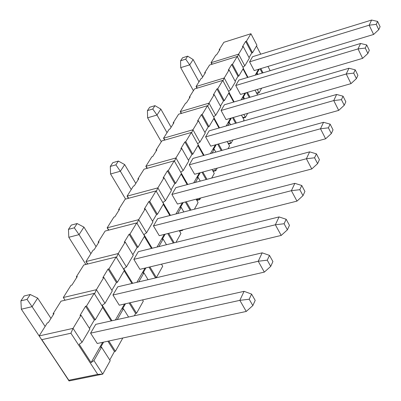 <?xml version="1.0" encoding="UTF-8"?>
<svg xmlns="http://www.w3.org/2000/svg" width="401" height="401" viewBox="0 0 401 401"><rect width="100%" height="100%" fill="white"/><g stroke="black" fill="none" stroke-linecap="round" stroke-linejoin="round"><path stroke-width="0.6" d="M249.196 299.241L252.836 305.582L255.196 300.409L251.577 294.088L249.196 299.241L251.577 294.088L244.079 291.332L239.838 300.349L249.196 299.241L239.838 300.349L246.249 311.447L252.836 305.582L249.196 299.241M255.196 300.409L252.836 305.582L246.249 311.447L97.253 343.497L246.249 311.447L239.838 300.349L244.079 291.332L251.577 294.088L255.196 300.409M37.674 298.108L50.977 318.404L37.674 298.108L30.25 294.514L24.145 295.983L20.907 300.845L24.145 295.983L30.25 294.514L27.032 299.382L30.25 294.514L37.674 298.108L32.09 306.675L21.343 309.206L41.368 339.281L21.343 309.206L20.907 300.845L27.032 299.382L32.09 306.675L37.674 298.108M95.734 324.364L244.079 291.332L95.734 324.364L90.591 333.146L239.838 300.349L90.591 333.146L97.253 343.497L90.591 333.146L95.734 324.364M45.118 326.429L32.09 306.675L45.118 326.429M32.09 306.675L27.032 299.382L20.907 300.845L21.343 309.206L32.09 306.675M284.088 223.748L287.402 229.833L289.457 225.332L286.159 219.262L284.088 223.748L286.159 219.262L279.056 216.926L275.367 224.776L284.088 223.748L275.367 224.776L281.201 235.427L287.402 229.833L284.088 223.748M289.457 225.332L287.402 229.833L281.201 235.427L139.909 269.332L281.201 235.427L275.367 224.776L279.056 216.926L286.159 219.262L289.457 225.332M83.944 227.116L96.065 246.655L83.944 227.116L77.122 223.547L71.293 225.086L68.461 229.352L71.293 225.086L77.122 223.547L74.3 227.818L77.122 223.547L83.944 227.116L79.047 234.63L68.797 237.287L85.879 264.47L68.797 237.287L68.461 229.352L74.3 227.818L79.047 234.63L83.944 227.116M138.345 251.663L279.056 216.926L138.345 251.663L133.834 259.357L275.367 224.776L133.834 259.357L139.909 269.332L133.834 259.357L138.345 251.663M90.912 253.643L79.047 234.63L90.912 253.643M79.047 234.63L74.3 227.818L68.461 229.352L68.797 237.287L79.047 234.63M314.569 157.788L317.612 163.633L319.417 159.678L316.389 153.849L314.569 157.788L316.389 153.849L309.642 151.859L306.399 158.751L314.569 157.788L306.399 158.751L311.757 168.976L317.612 163.633L314.569 157.788M319.417 159.678L317.612 163.633L311.757 168.976L177.453 204.049L311.757 168.976L306.399 158.751L309.642 151.859L316.389 153.849L319.417 159.678M124.686 164.595L135.814 183.412L124.686 164.595L118.38 161.077L112.816 162.656L110.31 166.425L112.816 162.656L118.38 161.077L115.889 164.851L118.38 161.077L124.686 164.595L120.36 171.237L110.566 173.974L125.593 199.076L110.566 173.974L110.31 166.425L115.889 164.851L120.36 171.237L124.686 164.595M175.864 187.638L309.642 151.859L175.864 187.638L171.879 194.44L306.399 158.751L171.879 194.44L177.453 204.049L171.879 194.44L175.864 187.638M131.237 189.543L120.36 171.237L131.237 189.543M120.36 171.237L115.889 164.851L110.31 166.425L110.566 173.974L120.36 171.237M341.431 99.669L344.238 105.278L345.837 101.779L343.045 96.18L341.431 99.669L343.045 96.18L336.619 94.466L333.752 100.566L341.431 99.669L333.752 100.566L338.69 110.395L344.238 105.278L341.431 99.669M345.837 101.779L344.238 105.278L338.69 110.395L210.756 146.144L338.69 110.395L333.752 100.566L336.619 94.466L343.045 96.18L345.837 101.779M160.841 109.117L171.112 127.242L160.841 109.117L154.981 105.658L149.658 107.262L147.423 110.616L149.658 107.262L154.981 105.658L152.766 109.017L154.981 105.658L160.841 109.117L156.991 115.027L147.618 117.814L161.322 141.723L147.618 117.814L147.423 110.616L152.766 109.017L156.991 115.027L160.841 109.117M209.157 130.831L336.619 94.466L209.157 130.831L205.608 136.886L333.752 100.566L205.608 136.886L210.756 146.144L205.608 136.886L209.157 130.831M167.027 132.661L156.991 115.027L167.027 132.661M156.991 115.027L152.766 109.017L147.423 110.616L147.618 117.814L156.991 115.027M365.281 48.065L367.887 53.458L369.311 50.341L366.72 44.957L365.281 48.065L366.72 44.957L360.589 43.473L358.033 48.912L365.281 48.065L358.033 48.912L362.614 58.361L367.887 53.458L365.281 48.065M369.311 50.341L367.887 53.458L362.614 58.361L240.495 94.436L362.614 58.361L358.033 48.912L360.589 43.473L366.72 44.957L369.311 50.341M193.142 59.554L202.665 77.022L193.142 59.554L187.673 56.165L182.57 57.774L180.57 60.782L182.57 57.774L187.673 56.165L185.688 59.173L187.673 56.165L193.142 59.554L189.693 64.852L180.711 67.654L193.417 90.711L180.711 67.654L180.57 60.782L185.688 59.173L189.693 64.852L193.142 59.554M238.896 80.085L360.589 43.473L238.896 80.085L235.718 85.508L358.033 48.912L235.718 85.508L240.495 94.436L235.718 85.508L238.896 80.085M198.996 81.844L189.693 64.852L198.996 81.844M189.693 64.852L185.688 59.173L180.57 60.782L180.711 67.654L189.693 64.852M272.921 261.567L269.472 255.377L267.251 260.179L270.72 266.389L272.921 261.567L270.72 266.389L264.334 272.114L258.224 261.246L267.251 260.179L269.472 255.377L272.921 261.567M262.174 252.841L269.472 255.377L262.174 252.841L258.224 261.246L262.174 252.841L117.739 286.82L262.174 252.841M112.927 295.031L258.224 261.246L112.927 295.031L119.282 305.196L264.334 272.114L270.72 266.389L267.251 260.179L258.224 261.246L264.334 272.114L119.282 305.196L112.927 295.031L117.739 286.82L112.927 295.031M304.92 191.442L301.768 185.493L299.828 189.693L303.001 195.653L304.92 191.442L303.001 195.653L296.976 201.122L291.387 190.686L299.828 189.693L301.768 185.493L304.92 191.442M294.84 183.337L301.768 185.493L294.84 183.337L291.387 190.686L294.84 183.337L157.678 218.665L294.84 183.337M153.448 225.893L291.387 190.686L153.448 225.893L159.262 235.683L296.976 201.122L303.001 195.653L299.828 189.693L291.387 190.686L296.976 201.122L159.262 235.683L153.448 225.893L157.678 218.665L153.448 225.893M333.025 129.849L330.123 124.14L328.414 127.839L331.331 133.563L333.025 129.849L331.331 133.563L325.632 138.791L320.494 128.766L328.414 127.839L330.123 124.14L333.025 129.849M323.537 122.29L330.123 124.14L323.537 122.29L320.494 128.766L323.537 122.29L192.991 158.41L323.537 122.29M189.237 164.821L320.494 128.766L189.237 164.821L194.59 174.255L325.632 138.791L331.331 133.563L328.414 127.839L320.494 128.766L325.632 138.791L194.59 174.255L189.237 164.821L192.991 158.41L189.237 164.821M357.908 75.323L355.221 69.834L353.702 73.122L356.404 78.626L357.908 75.323L356.404 78.626L350.995 83.629L346.238 73.995L353.702 73.122L355.221 69.834L357.908 75.323M348.945 68.24L355.221 69.834L348.945 68.24L346.238 73.995L348.945 68.24L224.435 104.761L348.945 68.24M221.076 110.486L346.238 73.995L221.076 110.486L226.034 119.578L350.995 83.629L356.404 78.626L353.702 73.122L346.238 73.995L350.995 83.629L226.034 119.578L221.076 110.486L224.435 104.761L221.076 110.486M380.093 26.717L377.592 21.433L376.233 24.371L378.745 29.664L380.093 26.717L378.745 29.664L373.602 34.466L369.181 25.193L376.233 24.371L377.592 21.433L380.093 26.717M371.597 20.05L377.592 21.433L371.597 20.05L369.181 25.193L371.597 20.05L252.61 56.686L371.597 20.05M249.592 61.834L369.181 25.193L249.592 61.834L252.61 56.686L249.592 61.834L254.204 70.601L373.602 34.466L378.745 29.664L376.233 24.371L369.181 25.193L373.602 34.466L254.204 70.601L249.592 61.834M211.883 64.29L211.031 62.716L215.843 55.067L216.615 54.827L215.843 55.067L211.031 62.716L211.883 64.29M219.207 49.719L223.878 42.295L219.207 49.719L219.979 49.473L216.615 54.827L219.979 49.473L219.207 49.719L219.492 50.25L219.207 49.719M212.35 64.145L211.031 62.716L212.35 64.145M201.122 78.461L201.914 78.22L205.457 72.581L204.67 72.822L204.966 73.368L204.67 72.822L209.593 65.002L204.67 72.822L205.457 72.581L201.914 78.22L201.122 78.461L196.054 86.526L201.122 78.461M196.971 88.2L196.054 86.526L224.219 77.984L229.091 69.914L228.284 70.16L231.693 64.516L232.5 64.27L237.222 56.446L209.593 65.002L237.222 56.446L232.5 64.27L231.693 64.516L237.988 76.33L238.79 76.09L232.5 64.27L238.79 76.09L237.988 76.33L231.693 64.516L228.284 70.16L229.091 69.914L224.219 77.984L230.64 89.929L228.615 91.273L230.64 89.929L235.437 81.784L230.64 89.929L224.219 77.984L196.054 86.526L197.437 88.06L196.054 86.526L196.971 88.2M250.049 97.248L247.457 92.375L250.049 97.248M246.655 92.616L249.252 97.483L246.655 92.616M235.121 81.192L237.988 76.33L235.121 81.192M245.758 92.882L243.011 97.694L245.758 92.882M243.437 68.19L238.79 76.09L243.437 68.19L237.222 56.446L243.437 68.19M257.632 95.022L255.046 90.135L257.632 95.022M235.437 81.784L229.091 69.914L235.437 81.784M243.813 97.458L242.705 99.403L243.813 97.458L243.011 97.694L243.813 97.458L244.56 98.857L243.813 97.458M243.833 114.46L245.417 117.408L247.673 113.353L245.417 117.408L243.061 118.084L245.417 117.408L242.645 117.313L245.417 117.408L243.833 114.46M243.011 68.917L247.547 77.483L243.011 68.917M237.427 56.827L238.605 54.155L211.031 62.716L238.605 54.155L243.222 46.506L242.435 46.752L245.668 41.403L246.455 41.153L250.936 33.729L223.878 42.295L250.936 33.729L246.455 41.153L245.668 41.403L251.738 53.002L252.525 52.762L246.455 41.153L252.525 52.762L256.936 45.268L250.936 33.729L256.936 45.268L252.525 52.762L251.738 53.002L249.041 57.584L251.738 53.002L245.668 41.403L242.435 46.752L243.222 46.506L238.605 54.155L244.8 65.884L249.347 58.16L243.222 46.506L249.347 58.16L244.8 65.884L242.886 67.147L244.8 65.884L238.605 54.155L237.427 56.827M260.023 68.837L262.239 73.062L260.023 68.837M263.021 72.827L260.81 68.601L263.021 72.827M270.154 70.681L267.948 66.441L270.154 70.681M257.427 73.558L256.775 74.706L257.427 73.558L256.64 73.794L259.352 69.042L256.64 73.794L257.427 73.558L257.858 74.38L257.427 73.558M257.262 89.483L259.056 92.872L261.663 88.18L259.056 92.872L256.84 93.523L259.056 92.872L256.44 92.761L259.056 92.872L257.262 89.483M256.495 46.02L260.74 54.185L256.495 46.02M185.598 103.142L186.405 102.902L190.144 96.947L189.342 97.192L189.648 97.744L189.342 97.192L194.535 88.937L189.342 97.192L190.144 96.947L186.405 102.902L185.598 103.142L180.239 111.653L185.598 103.142M181.237 113.438L180.239 111.653L209.026 103.147L214.174 94.621L213.347 94.867L216.951 88.907L217.773 88.661L222.761 80.4L194.535 88.937L222.761 80.4L217.773 88.661L216.951 88.907L223.477 100.942L224.299 100.701L217.773 88.661L224.299 100.701L223.477 100.942L216.951 88.907L213.347 94.867L214.174 94.621L209.026 103.147L215.693 115.313L213.548 116.741L215.693 115.313L220.761 106.711L215.693 115.313L209.026 103.147L180.239 111.653L181.693 113.303L180.239 111.653L181.237 113.438M236.415 123.057L233.387 117.463L236.415 123.057M232.57 117.699L235.598 123.287L232.57 117.699M220.43 106.11L223.477 100.942L220.43 106.11M231.412 118.029L228.63 122.912L231.412 118.029M229.207 92.365L224.299 100.701L229.207 92.365L222.761 80.4L229.207 92.365M243.382 121.067L244.039 119.894L241.472 115.137L244.039 119.894L243.382 121.067M220.761 106.711L214.174 94.621L220.761 106.711M229.452 122.676L227.838 125.503L229.452 122.676L228.63 122.912L229.452 122.676L230.565 124.726L229.452 122.676M229.688 140.851L231.031 143.297L232.886 139.959L231.031 143.297L228.515 143.999L231.031 143.297L228.089 143.227L231.031 143.297L229.688 140.851M228.796 93.062L233.648 102.06L228.796 93.062M222.976 80.801L224.219 77.984L222.976 80.801M229.086 92.571L234.124 101.919L229.086 92.571M241.096 99.874L244.956 93.117L241.096 99.874M230.595 118.265L226.194 125.969L230.595 118.265M169.197 129.212L170.019 128.977L173.974 122.686L173.152 122.922L173.468 123.488L173.152 122.922L178.635 114.205L173.152 122.922L173.974 122.686L170.019 128.977L169.197 129.212L163.533 138.22L169.197 129.212M164.616 140.114L163.533 138.22L192.956 129.759L198.405 120.736L197.563 120.982L201.372 114.681L202.209 114.435L207.482 105.699L178.635 114.205L207.482 105.699L202.209 114.435L201.372 114.681L208.154 126.942L208.991 126.701L202.209 114.435L208.991 126.701L208.154 126.942L201.372 114.681L197.563 120.982L198.405 120.736L192.956 129.759L199.888 142.155L197.613 143.683L199.888 142.155L205.247 133.057L199.888 142.155L192.956 129.759L163.533 138.22L165.057 139.989L163.533 138.22L164.616 140.114M222.069 150.365L218.535 143.969L222.069 150.365M217.698 144.205L221.237 150.596L217.698 144.205M204.906 132.445L208.154 126.942L204.906 132.445M216.254 144.606L213.437 149.548L216.254 144.606M214.179 117.889L208.991 126.701L214.179 117.889L207.482 105.699L214.179 117.889M228.014 148.721L229.572 145.924L227.172 141.558L229.572 145.924L228.014 148.721M205.247 133.057L198.405 120.736L205.247 133.057M214.274 149.312L212.104 153.122L214.274 149.312L213.437 149.548L214.274 149.312L215.818 152.094L214.274 149.312M214.781 168.791L215.823 170.656L217.227 168.129L215.823 170.656L213.131 171.382L215.823 170.656L212.7 170.61L215.823 170.656L214.781 168.791M213.788 118.551L218.996 128.024L213.788 118.551M207.713 106.12L209.026 103.147L207.713 106.12M214.094 118.034L219.502 127.879L214.094 118.034M215.417 144.841L210.42 153.588L215.417 144.841M151.839 156.801L152.681 156.565L156.866 149.904L156.029 150.139L156.36 150.716L156.029 150.139L161.834 140.911L156.029 150.139L156.866 149.904L152.681 156.565L151.839 156.801L145.839 166.34L151.839 156.801M147.022 168.365L145.839 166.34L175.939 157.949L181.708 148.39L180.846 148.631L184.881 141.954L185.743 141.708L191.327 132.46L161.834 140.911L191.327 132.46L185.743 141.708L184.881 141.954L191.939 154.445L192.791 154.21L185.743 141.708L192.791 154.21L191.939 154.445L184.881 141.954L180.846 148.631L181.708 148.39L175.939 157.949L183.152 170.585L180.736 172.209L187.748 184.46L180.736 172.209L183.152 170.585L188.826 160.941L183.152 170.585L175.939 157.949L145.839 166.34L147.443 168.25L145.839 166.34L147.022 168.365M206.961 179.322L202.841 172.019L206.961 179.322M201.989 172.25L206.109 179.548L201.989 172.25M188.475 160.32L191.939 154.445L188.475 160.32M200.214 172.731L197.362 177.733L200.214 172.731M198.284 144.881L192.791 154.21L198.284 144.881L191.327 132.46L198.284 144.881M211.713 178.049L214.279 173.433L212.089 169.518L214.279 173.433L211.713 178.049M188.826 160.941L181.708 148.39L188.826 160.941M198.219 177.503L195.427 182.405L198.219 177.503L197.362 177.733L198.219 177.503L200.264 181.112L198.219 177.503M199.041 198.41L199.728 199.613L200.63 197.994L199.728 199.613L196.841 200.365L199.728 199.613L196.4 199.593L199.728 199.613L199.041 198.41M197.919 145.503L203.523 155.498L197.919 145.503M191.573 132.901L192.956 129.759L191.573 132.901M198.239 144.956L204.064 155.347L198.239 144.956M199.357 172.961L193.703 182.866L199.357 172.961M133.443 186.039L134.31 185.803L138.746 178.741L137.889 178.976L138.23 179.558L137.889 178.976L144.039 169.197L137.889 178.976L138.746 178.741L134.31 185.803L133.443 186.039L127.077 196.159L133.443 186.039M128.375 198.33L127.077 196.159L157.874 187.868L164.004 177.713L163.122 177.954L167.402 170.866L168.285 170.625L174.204 160.816L144.039 169.197L174.204 160.816L168.285 170.625L167.402 170.866L174.751 183.598L175.628 183.362L168.285 170.625L175.628 183.362L174.751 183.598L167.402 170.866L163.122 177.954L164.004 177.713L157.874 187.868L165.392 200.741L162.896 202.435L170.47 215.372L162.896 202.435L165.392 200.741L171.422 190.505L165.392 200.741L157.874 187.868L127.077 196.159L128.766 198.224L127.077 196.159L128.375 198.33M191.026 210.079L186.229 201.753L191.026 210.079M185.357 201.984L190.154 210.299L185.357 201.984M171.052 189.874L174.751 183.598L171.052 189.874M183.212 202.545L180.32 207.608L183.212 202.545M181.452 173.473L175.628 183.362L181.452 173.473L174.204 160.816L181.452 173.473M194.395 209.212L198.094 202.555L196.154 199.167L198.094 202.555L194.395 209.212M171.422 190.505L164.004 177.713L171.422 190.505M181.202 207.377L177.713 213.507L181.202 207.377L180.32 207.608L181.202 207.377L183.838 211.928L181.202 207.377M182.41 229.873L182.666 230.314L182.991 229.728L182.666 230.314L179.563 231.091L182.666 230.314L180.615 230.324L182.666 230.314L182.41 229.873M181.112 174.044L187.167 184.615L181.112 174.044M174.47 161.277L175.939 157.949L174.47 161.277M182.335 202.776L175.944 213.964L182.335 202.776M113.914 217.081L114.801 216.846L119.513 209.342L118.636 209.578L118.997 210.169L118.636 209.578L125.172 199.192L118.636 209.578L119.513 209.342L114.801 216.846L113.914 217.081L107.147 227.833L113.914 217.081M108.576 230.169L107.147 227.833L138.671 219.668L145.192 208.871L144.29 209.106L148.841 201.573L149.743 201.337L156.039 190.911L125.172 199.192L156.039 190.911L149.743 201.337L148.841 201.573L156.505 214.55L157.403 214.314L149.743 201.337L157.403 214.314L156.505 214.55L148.841 201.573L144.29 209.106L145.192 208.871L138.671 219.668L146.525 232.791L143.934 234.555L152.149 248.254L143.934 234.555L146.525 232.791L152.931 221.908L146.525 232.791L138.671 219.668L107.147 227.833L108.932 230.079L107.147 227.833L108.576 230.169M174.214 242.805L168.62 233.332L174.214 242.805M167.728 233.557L173.322 243.026L167.728 233.557M152.545 221.262L156.505 214.55L152.545 221.262M165.152 234.204L162.235 239.322L165.152 234.204M163.588 203.808L157.403 214.314L163.588 203.808L156.039 190.911L163.588 203.808M175.964 242.374L180.931 233.432L179.302 230.65L180.931 233.432L175.964 242.374M152.931 221.908L145.192 208.871L152.931 221.908M163.132 239.101L158.861 246.595L163.132 239.101L162.235 239.322L163.132 239.101L166.47 244.72L163.132 239.101M163.282 204.33L169.844 215.532L163.282 204.33M156.32 191.392L157.874 187.868L156.32 191.392M164.26 234.43L157.052 247.041L164.26 234.43M93.142 250.094L94.05 249.868L99.067 241.878L98.17 242.109L98.546 242.715L98.17 242.109L105.122 231.061L98.17 242.109L99.067 241.878L94.05 249.868L93.142 250.094L85.939 261.552L93.142 250.094M87.513 264.064L85.939 261.552L118.22 253.542L125.172 242.034L124.245 242.264L129.097 234.239L130.014 234.009L136.716 222.906L105.122 231.061L136.716 222.906L130.014 234.009L129.097 234.239L137.097 247.467L138.019 247.237L130.014 234.009L138.019 247.237L137.097 247.467L129.097 234.239L124.245 242.264L125.172 242.034L118.22 253.542L126.43 266.921L123.749 268.76L132.696 283.301L123.749 268.76L126.43 266.921L133.257 255.322L126.43 266.921L118.22 253.542L85.939 261.552L87.819 263.988L85.939 261.552L87.513 264.064M155.468 277.823L156.38 277.607L149.924 266.926L156.38 277.607L162.701 266.234L161.458 264.159L162.701 266.234L156.38 277.607L155.468 277.823L149.007 267.146L155.468 277.823M132.856 254.665L137.097 247.467L132.856 254.665M145.944 267.883L142.992 273.061L145.944 267.883M144.601 236.054L138.019 247.237L144.601 236.054L136.716 222.906L144.601 236.054M133.257 255.322L125.172 242.034L133.257 255.322M143.914 272.84L138.766 281.873L143.914 272.84L142.992 273.061L143.914 272.84L148.079 279.682L143.914 272.84M144.335 236.51L151.478 248.419L144.335 236.51M137.022 223.417L138.671 219.668L137.022 223.417M145.027 268.104L136.911 282.309L145.027 268.104M71.007 285.281L71.934 285.061L77.288 276.54L76.365 276.765L76.761 277.382L76.365 276.765L83.774 264.986L76.365 276.765L77.288 276.54L71.934 285.061L71.007 285.281L63.318 297.507L71.007 285.281M65.067 300.219L63.318 297.507L96.39 289.697L103.814 277.402L102.867 277.632L108.044 269.066L108.987 268.835L116.135 256.996L83.774 264.986L116.135 256.996L108.987 268.835L108.044 269.066L116.42 282.545L117.363 282.324L108.987 268.835L117.363 282.324L116.42 282.545L108.044 269.066L102.867 277.632L103.814 277.402L96.39 289.697L104.992 303.331L102.205 305.256L111.999 320.745L102.205 305.256L104.992 303.331L112.28 290.951L104.992 303.331L96.39 289.697L63.318 297.507L65.067 300.219M135.628 313.472L136.566 313.261L130.034 302.74L136.566 313.261L143.297 301.146L142.53 299.893L143.297 301.146L136.566 313.261L135.628 313.472L129.097 302.955L135.628 313.472L134.35 315.767L135.628 313.472M111.859 290.279L116.42 282.545L111.859 290.279M125.468 303.783L122.485 309.011L125.468 303.783M124.38 270.399L117.363 282.324L124.38 270.399L116.135 256.996L124.38 270.399M112.28 290.951L103.814 277.402L112.28 290.951M123.433 308.8L117.298 319.562L123.433 308.8L122.485 309.011L123.433 308.8L128.586 317.051L123.433 308.8M124.155 270.785L131.964 283.472L124.155 270.785M116.465 257.532L118.22 253.542L116.465 257.532M124.531 303.998L115.398 319.988L124.531 303.998M49.168 350.77L39.143 335.933L47.368 322.86L48.315 322.645L54.04 313.537L53.092 313.752L53.503 314.384L53.092 313.752L61.007 301.176L53.092 313.752L54.04 313.537L48.315 322.645L47.368 322.86L39.143 335.933L73.042 328.369L80.992 315.211L80.015 315.432L85.553 306.269L86.521 306.043L94.165 293.387L61.007 301.176L94.165 293.387L86.521 306.043L85.553 306.269L94.335 320.008L95.298 319.792L86.521 306.043L95.298 319.792L94.335 320.008L85.553 306.269L80.015 315.432L80.992 315.211L73.042 328.369L82.065 342.269L79.172 344.279L91.077 362.574L93.944 360.564L102.741 374.118L110.215 360.674L101.558 347.201L93.944 360.564L101.558 347.201L100.586 347.411L103.598 342.133L100.586 347.411L101.558 347.201L110.215 360.674L102.741 374.118L69.047 380.95L60.27 367.476L69.047 380.95L102.741 374.118L97.719 374.379L68.797 380.253L69.047 380.95L41.829 339.652L70.912 333.216L73.042 328.369L39.143 335.933L61.147 368.805L49.168 350.77M114.455 351.512L115.418 351.311L108.841 341.005L115.418 351.311L122.611 338.374L122.425 338.083L122.611 338.374L115.418 351.311L114.455 351.512L107.879 341.211L114.455 351.512L109.754 359.958L114.455 351.512M89.428 328.334L94.335 320.008L89.428 328.334M89.869 329.02L82.065 342.269L89.869 329.02L80.992 315.211L89.869 329.02M102.801 307.046L95.298 319.792L102.801 307.046L94.165 293.387L102.801 307.046M102.626 307.351L111.207 320.92L102.626 307.351M94.521 293.953L96.39 289.697L94.521 293.953M102.631 342.339L91.077 362.574L102.631 342.339M97.719 374.379L102.741 374.118L93.944 360.564L91.077 362.574L79.172 344.279L82.065 342.269L73.042 328.369L70.912 333.216L97.719 374.379L70.912 333.216L41.829 339.652L68.797 380.253L97.719 374.379M247.988 77.348L243.282 68.456L247.988 77.348M255.196 75.177L258.57 69.278L255.196 75.177"/></g></svg>
